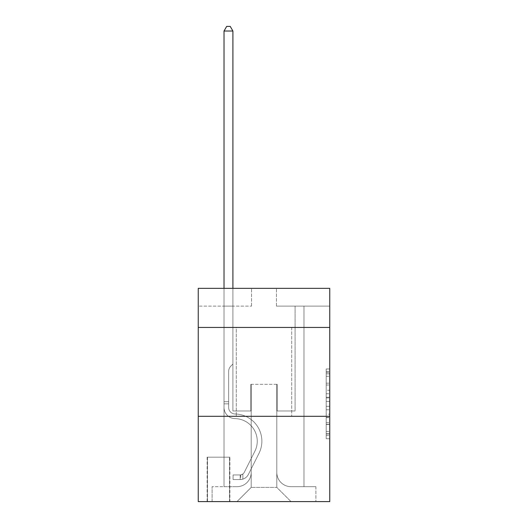 <?xml version="1.0" encoding="UTF-8"?>
<svg xmlns="http://www.w3.org/2000/svg" width="528" height="528" viewBox="0 0 528 528"><rect width="100%" height="100%" fill="white"/><g stroke="black" fill="none" stroke-linecap="round" stroke-linejoin="round"><path stroke-width="0.4" stroke-dasharray="2.64 1.98" d="M326.198 390.251L326.198 401.419L329.756 401.419L329.756 435.257L329.756 372.458L329.756 401.419L326.198 401.419L326.198 371.415L326.198 438.748L326.198 368.973L326.198 433.864L329.756 433.864L326.198 433.864L329.756 433.864L326.198 433.864L326.198 422.697L326.198 438.748L329.756 438.748L329.756 368.973L329.756 433.686L329.756 406.303L326.198 406.303L329.756 406.303L329.756 422.697L329.756 373.857L326.198 373.857L329.756 373.857L329.756 438.748L329.756 372.458L329.756 438.748L326.198 438.748L326.198 368.973L329.756 368.973L329.756 372.458L329.756 368.973L329.756 372.458L329.756 368.973L329.756 371.415L329.756 368.973L326.198 368.973L326.198 373.857L329.756 373.857L326.198 373.857L326.198 390.251L329.756 390.251M291.72 327.446L291.72 416.302L236.28 416.302L291.72 416.302L236.28 416.302L291.72 416.302L291.72 327.446L236.28 327.446L236.28 416.302L236.28 327.446L291.72 327.446M229.878 457.175L207.134 457.175L229.878 457.175L229.878 501.6L207.134 501.6L229.878 501.6M207.134 457.175L207.134 501.6M329.756 397.228L329.756 393.743L329.756 397.228L326.198 397.228L326.198 383.189L326.198 424.532L326.198 414.15L329.756 414.15L326.198 414.15L326.198 438.748L329.756 438.748L326.198 438.748L329.756 438.748L326.198 438.748L326.198 368.973L329.756 368.973L326.198 368.973L329.756 368.973L326.198 368.973L326.198 397.228L329.756 397.228M329.756 416.302L329.756 501.6L198.244 501.6L198.244 416.302L329.756 416.302L329.756 288.347L276.441 288.347L329.756 288.347L329.756 306.115L329.756 288.347L198.244 288.347L251.559 288.347L198.244 288.347L198.244 306.115L251.559 306.115L198.244 306.115L198.244 288.347L198.244 327.446L329.756 327.446L198.244 327.446L198.244 416.302L329.756 416.302L198.244 416.302M224.017 306.115L224.017 486.671L236.986 486.671A14.216 14.216 0 0 0 251.203 472.454L251.203 384.311L251.203 487.384L251.203 384.311L251.203 487.384L251.203 384.311L276.797 384.311L276.797 472.454A14.216 14.216 0 0 0 291.014 486.671L303.983 486.671L303.983 306.115L303.983 486.671L303.983 306.115L303.983 486.671L303.983 306.115L303.983 486.671L303.983 306.115L303.983 486.671L315.889 486.671L291.014 486.671L303.983 486.671L291.014 486.671L303.983 486.671L291.014 486.671L303.983 486.671L303.983 306.115L295.099 306.115L303.983 306.115L295.099 306.115L303.983 306.115L295.099 306.115L303.983 306.115L295.099 306.115L303.983 306.115L295.099 306.115L303.983 306.115L303.983 486.671L291.014 486.671A14.216 14.216 0 0 1 276.797 472.454A14.216 14.216 0 0 0 291.014 486.671A14.216 14.216 0 0 1 276.797 472.454A14.216 14.216 0 0 0 291.014 486.671A14.216 14.216 0 0 1 276.797 472.454A14.216 14.216 0 0 0 291.014 486.671A14.216 14.216 0 0 1 276.797 472.454L276.797 384.311L276.797 487.384L251.203 487.384L276.797 487.384L291.014 501.6L315.889 501.6L236.986 501.6L291.014 501.6L276.797 487.384L291.014 501.6L276.797 487.384L276.797 384.311L276.797 487.384L276.797 384.311L250.846 384.311L250.846 410.969L232.901 410.969L232.901 306.115L224.017 306.115L224.017 486.671L236.986 486.671A14.216 14.216 0 0 0 251.203 472.454L251.203 384.311L250.846 384.311L250.846 410.969L232.901 410.969L232.901 306.115L224.017 306.115L224.017 486.671L236.986 486.671L212.111 486.671L236.986 486.671L224.017 486.671L224.017 306.115L224.017 486.671L224.017 306.115L224.017 486.671L224.017 306.115L232.901 306.115L224.017 306.115L232.901 306.115L224.017 306.115L232.901 306.115L224.017 306.115L232.901 306.115L224.017 306.115L224.017 486.671L224.017 306.115M251.203 472.454L251.203 384.311L250.846 384.311L250.846 410.969L232.901 410.969L232.901 306.115L232.901 410.969L232.901 306.115L232.901 410.969L232.901 306.115L232.901 410.969L232.901 306.115L232.901 410.969L250.846 410.969L232.901 410.969L250.846 410.969L232.901 410.969L250.846 410.969L232.901 410.969L250.846 410.969L250.846 384.311L250.846 410.969L250.846 384.311L250.846 410.969L250.846 384.311L250.846 410.969L250.846 384.311L251.203 384.311L250.846 384.311L251.203 384.311L250.846 384.311L251.203 384.311L250.846 384.311L251.203 384.311L251.203 472.454A14.216 14.216 0 0 1 236.986 486.671A14.216 14.216 0 0 0 251.203 472.454A14.216 14.216 0 0 1 236.986 486.671A14.216 14.216 0 0 0 251.203 472.454A14.216 14.216 0 0 1 236.986 486.671A14.216 14.216 0 0 0 251.203 472.454M329.756 306.115L276.441 306.115L329.756 306.115M207.491 501.6L229.522 501.6L207.491 501.6L207.491 457.175L229.522 457.175L229.522 501.6L229.522 457.175L207.491 457.175L207.491 501.6M212.111 501.6L236.986 501.6L251.203 487.384L236.986 501.6L251.203 487.384L236.986 501.6L212.111 501.6L212.111 486.671L212.111 501.6M277.154 384.311L276.797 384.311L277.154 384.311L276.797 384.311L277.154 384.311L276.797 384.311L277.154 384.311L276.797 384.311L277.154 384.311L276.797 384.311L277.154 384.311L277.154 410.969L277.154 384.311M276.441 306.115L276.441 288.347L276.441 306.115M251.559 306.115L251.559 288.347L251.559 306.115M315.889 486.671L315.889 501.6L315.889 486.671M295.099 306.115L295.099 410.969L277.154 410.969L295.099 410.969L277.154 410.969L295.099 410.969L277.154 410.969L295.099 410.969L277.154 410.969L295.099 410.969L277.154 410.969L295.099 410.969L295.099 306.115M329.756 327.446L198.244 327.446M326.198 401.419L329.756 401.419L326.198 401.419M326.198 371.415L326.198 368.973L326.198 371.415L329.756 371.415L326.198 371.415M326.198 424.354L326.198 409.787L326.198 424.354L329.756 424.354L326.198 424.354M326.198 409.787L326.198 406.303L329.756 406.303L326.198 406.303L326.198 409.787L329.756 409.787L326.198 409.787M326.198 383.189L326.198 373.857L326.198 383.189L329.756 383.189L326.198 383.189M326.198 368.973L329.756 368.973L326.198 368.973L326.198 372.458L326.198 368.973L329.756 368.973M326.198 438.748L329.756 438.748L326.198 438.748L326.198 435.257L326.198 438.748M224.017 288.347L224.017 407.425A11.194 11.194 160.5 0 0 235.033 418.618A11.194 11.194 160.5 0 1 224.017 407.425A11.194 11.194 160.5 0 0 235.033 418.618A11.194 11.194 160.5 0 1 224.017 407.425A11.194 11.194 160.5 0 0 235.033 418.618A11.194 11.194 160.5 0 1 224.017 407.425A11.194 11.194 160.5 0 0 235.033 418.618A11.194 11.194 160.5 0 1 224.017 407.425A11.194 11.194 160.5 0 0 235.033 418.618A11.194 11.194 160.5 0 1 224.017 407.425A11.194 11.194 -19.5 0 0 235.033 418.618A22.572 22.572 -19.5 0 1 254.846 451.321A22.572 22.572 -19.5 0 0 235.033 418.618A22.572 22.572 -19.5 0 1 254.846 451.321A22.572 22.572 -19.5 0 0 235.033 418.618A22.572 22.572 -19.5 0 1 254.846 451.321A22.572 22.572 -19.5 0 0 235.033 418.618A22.572 22.572 -19.5 0 1 254.846 451.321A22.572 22.572 -19.5 0 0 235.033 418.618A22.572 22.572 -19.5 0 1 254.846 451.321A22.572 22.572 -19.5 0 0 235.033 418.618A22.572 22.572 160.5 0 1 254.846 451.321L244.299 472.303L254.846 451.321A22.572 22.572 -19.5 0 0 235.033 418.618A22.572 22.572 160.5 0 1 254.846 451.321L244.299 472.303L254.846 451.321A22.572 22.572 -19.5 0 0 235.033 418.618A22.572 22.572 160.5 0 1 254.846 451.321L244.299 472.303A4.798 4.798 160.5 0 1 242.854 474.012C240.161 475.246 240.161 475.246 242.854 474.012C240.161 475.246 240.161 475.246 242.854 474.012A4.798 4.798 -19.5 0 0 244.299 472.303L254.846 451.321A22.572 22.572 -32.8 0 0 235.033 418.618A22.572 22.572 160.5 0 1 254.846 451.321L244.299 472.303A4.798 4.798 -19.5 0 1 240.187 474.943A4.798 4.798 -19.5 0 0 244.299 472.303A4.798 4.798 160.5 0 1 242.854 474.012C240.161 475.246 240.161 475.246 242.854 474.012C240.161 475.246 240.161 475.246 242.854 474.012A4.798 4.798 -19.5 0 0 244.299 472.303L254.846 451.321L244.299 472.303A4.798 4.798 -19.5 0 1 240.187 474.943A4.798 4.798 -19.5 0 0 244.299 472.303A4.798 4.798 160.5 0 1 242.854 474.012C240.161 475.246 240.161 475.246 242.854 474.012C240.161 475.246 240.161 475.246 242.854 474.012A4.798 4.798 -19.5 0 0 244.299 472.303L254.846 451.321L244.299 472.303A4.798 4.798 -19.5 0 1 240.187 474.943A4.798 4.798 -19.5 0 0 244.299 472.303A4.798 4.798 160.5 0 1 242.854 474.012C240.161 475.246 240.161 475.246 242.854 474.012C240.161 475.246 240.161 475.246 242.854 474.012A4.798 4.798 -19.5 0 0 244.299 472.303L254.846 451.321L244.299 472.303A4.798 4.798 -19.5 0 1 240.187 474.943A4.798 4.798 -19.5 0 0 244.299 472.303A4.798 4.798 147.2 0 1 242.854 474.012A4.798 4.798 -32.8 0 0 244.299 472.303L254.846 451.321L244.299 472.303A4.798 4.798 -32.8 0 1 240.187 474.943L233.079 474.943L233.079 479.563L233.079 474.943L240.187 474.943L240.187 479.563L233.079 479.563L240.187 479.563L240.187 474.943L233.079 474.943L233.079 479.563L233.079 474.943L240.187 474.943L240.187 479.563L233.079 479.563L240.187 479.563L240.187 474.943L233.079 474.943L233.079 479.563L233.079 474.943L240.187 474.943L240.187 479.563L233.079 479.563L240.187 479.563L240.187 474.943L233.079 474.943L233.079 479.563L233.079 474.943L240.187 474.943L240.187 479.563L233.079 479.563L240.187 479.563L240.187 474.943L233.079 474.943L240.187 474.943L240.187 479.563L240.187 474.943A4.798 4.798 -32.8 0 0 244.299 472.303L254.846 451.321A22.572 22.572 -32.8 0 0 235.033 418.618A11.194 11.194 160.5 0 1 224.017 407.425L224.017 31.02L232.901 31.02L232.901 364.049L230.894 366.056A7.722 7.722 -32.8 0 0 228.637 371.514A7.722 7.722 147.2 0 1 230.894 366.056L232.901 364.049L232.901 31.02L224.017 31.02L232.901 31.02L230.234 26.4L226.684 26.4L230.234 26.4L226.684 26.4L224.017 31.02L232.901 31.02L230.234 26.4L226.684 26.4L224.017 31.02L232.901 31.02L232.901 364.049L230.894 366.056A7.722 7.722 -19.5 0 0 228.637 371.514A7.722 7.722 160.5 0 1 230.894 366.056L232.901 364.049L232.901 31.02L224.017 31.02L232.901 31.02L230.234 26.4L226.684 26.4L230.234 26.4L226.684 26.4L224.017 31.02L224.017 407.425A11.194 11.194 -32.8 0 0 235.033 418.618A11.194 11.194 147.2 0 1 224.017 407.425L224.017 31.02L224.017 407.425A11.194 11.194 -19.5 0 0 235.033 418.618A11.194 11.194 147.2 0 1 224.017 407.425L224.017 31.02L226.684 26.4L230.234 26.4L232.901 31.02L232.901 364.049L230.894 366.056A7.722 7.722 -19.5 0 0 228.637 371.514A7.722 7.722 160.5 0 1 230.894 366.056L232.901 364.049L232.901 31.02L224.017 31.02L224.017 407.425A11.194 11.194 -19.5 0 0 235.033 418.618A11.194 11.194 147.2 0 1 224.017 407.425L224.017 31.02L226.684 26.4L224.017 31.02L232.901 31.02L230.234 26.4L232.901 31.02L232.901 364.049L230.894 366.056A7.722 7.722 -19.5 0 0 228.637 371.514A7.722 7.722 160.5 0 1 230.894 366.056L232.901 364.049L232.901 31.02L230.234 26.4L226.684 26.4L224.017 31.02L224.017 407.425A11.194 11.194 -19.5 0 0 235.033 418.618A22.572 22.572 147.2 0 1 254.846 451.321A22.572 22.572 -32.8 0 0 235.033 418.618A11.194 11.194 160.5 0 1 224.017 407.425L224.017 31.02L226.684 26.4L224.017 31.02M228.637 401.729L228.637 407.425A6.574 6.574 160.5 0 0 235.105 413.998A6.574 6.574 160.5 0 1 228.637 407.425A6.574 6.574 160.5 0 0 235.105 413.998A6.574 6.574 160.5 0 1 228.637 407.425A6.574 6.574 160.5 0 0 235.105 413.998A6.574 6.574 160.5 0 1 228.637 407.425A6.574 6.574 -19.5 0 0 235.105 413.998A27.192 27.192 -19.5 0 1 258.971 453.394A27.192 27.192 -19.5 0 0 235.105 413.998A27.192 27.192 -19.5 0 1 258.971 453.394A27.192 27.192 -19.5 0 0 235.105 413.998A6.574 6.574 160.5 0 1 228.637 407.425A6.574 6.574 -19.5 0 0 235.105 413.998A27.192 27.192 -19.5 0 1 258.971 453.394A27.192 27.192 -19.5 0 0 235.105 413.998A6.574 6.574 160.5 0 1 228.637 407.425A6.574 6.574 -19.5 0 0 235.105 413.998A27.192 27.192 -19.5 0 1 258.971 453.394A27.192 27.192 -19.5 0 0 235.105 413.998A27.192 27.192 -19.5 0 1 258.971 453.394A27.192 27.192 -19.5 0 0 235.105 413.998A27.192 27.192 160.5 0 1 258.971 453.394L248.424 474.375L258.971 453.394A27.192 27.192 -19.5 0 0 235.105 413.998A27.192 27.192 160.5 0 1 258.971 453.394L248.424 474.375L258.971 453.394A27.192 27.192 -19.5 0 0 235.105 413.998A27.192 27.192 160.5 0 1 258.971 453.394L248.424 474.375A9.418 9.418 160.5 0 1 242.854 479.127C240.115 479.708 240.115 479.708 242.854 479.127C240.115 479.708 240.115 479.708 242.854 479.127A9.418 9.418 -19.5 0 0 248.424 474.375L258.971 453.394A27.192 27.192 -32.8 0 0 235.105 413.998A27.192 27.192 160.5 0 1 258.971 453.394L248.424 474.375A9.418 9.418 -19.5 0 1 240.187 479.563A9.418 9.418 -19.5 0 0 248.424 474.375A9.418 9.418 160.5 0 1 242.854 479.127C240.115 479.708 240.115 479.708 242.854 479.127C240.115 479.708 240.115 479.708 242.854 479.127A9.418 9.418 -19.5 0 0 248.424 474.375L258.971 453.394L248.424 474.375A9.418 9.418 -19.5 0 1 240.187 479.563A9.418 9.418 -19.5 0 0 248.424 474.375A9.418 9.418 160.5 0 1 242.854 479.127C240.115 479.708 240.115 479.708 242.854 479.127C240.115 479.708 240.115 479.708 242.854 479.127A9.418 9.418 -19.5 0 0 248.424 474.375L258.971 453.394L248.424 474.375A9.418 9.418 -19.5 0 1 240.187 479.563A9.418 9.418 -19.5 0 0 248.424 474.375A9.418 9.418 160.5 0 1 242.854 479.127C240.115 479.708 240.115 479.708 242.854 479.127C240.115 479.708 240.115 479.708 242.854 479.127A9.418 9.418 -19.5 0 0 248.424 474.375L258.971 453.394A27.192 27.192 -32.8 0 0 235.105 413.998A27.192 27.192 147.2 0 1 258.971 453.394L248.424 474.375A9.418 9.418 -19.5 0 1 240.187 479.563A9.418 9.418 -19.5 0 0 248.424 474.375A9.418 9.418 147.2 0 1 242.854 479.127C240.115 479.708 240.115 479.708 242.854 479.127C240.115 479.708 240.115 479.708 242.854 479.127A9.418 9.418 -32.8 0 0 248.424 474.375L258.971 453.394L248.424 474.375A9.418 9.418 -32.8 0 1 240.187 479.563L233.079 479.563L240.187 479.563A9.418 9.418 -32.8 0 0 248.424 474.375L258.971 453.394A27.192 27.192 -32.8 0 0 235.105 413.998A6.574 6.574 147.2 0 1 228.637 407.425L228.637 401.729L224.017 401.729L228.637 401.729L228.637 407.425L228.637 371.514A7.722 7.722 160.5 0 1 230.894 366.056A7.722 7.722 -19.5 0 0 228.637 371.514L228.637 407.425L228.637 401.729L224.017 401.729L228.637 401.729L228.637 407.425A6.574 6.574 -32.8 0 0 235.105 413.998A6.574 6.574 147.2 0 1 228.637 407.425L228.637 371.514L228.637 407.425A6.574 6.574 -19.5 0 0 235.105 413.998A6.574 6.574 147.2 0 1 228.637 407.425L228.637 371.514L228.637 407.425L228.637 401.729L224.017 401.729M228.637 407.425L228.637 371.514L228.637 407.425A6.574 6.574 160.5 0 0 235.105 413.998A6.574 6.574 160.5 0 1 228.637 407.425A6.574 6.574 160.5 0 0 235.105 413.998A6.574 6.574 160.5 0 1 228.637 407.425M232.901 31.02L230.234 26.4L232.901 31.02L232.901 364.049L230.894 366.056L232.901 364.049L232.901 288.347M242.854 474.012C240.161 475.246 240.161 475.246 242.854 474.012C240.161 475.246 240.161 475.246 242.854 474.012L242.854 479.127L242.854 474.012M233.079 479.563L233.079 474.943L233.079 479.563M326.198 422.697L329.756 422.697L326.198 422.697M326.198 417.463L329.756 417.463M326.198 385.018L329.756 385.018L326.198 385.018M326.198 372.458L329.756 372.458M326.198 435.257L329.756 435.257M326.198 431.422L329.756 431.422M326.198 376.299L329.756 376.299M326.198 397.927L329.756 397.927L326.198 397.927M326.198 417.641L329.756 417.641L326.198 417.641M326.198 424.532L329.756 424.532L326.198 424.532M326.198 393.743L329.756 393.743L326.198 393.743M228.637 403.861L224.017 403.861L228.637 403.861M326.198 433.686L329.756 433.686M326.198 433.864L329.756 433.864M326.198 373.857L329.756 373.857M240.722 474.89L240.722 479.536"/><path stroke-width="0.79" d="M329.756 327.446L329.756 288.347L198.244 288.347L198.244 327.446L329.756 327.446L329.756 501.6L198.244 501.6L198.244 327.446M329.756 416.302L198.244 416.302M232.901 288.347L232.901 31.02L224.017 31.02L224.017 288.347M224.017 31.02L226.684 26.4L230.234 26.4L232.901 31.02"/></g></svg>

